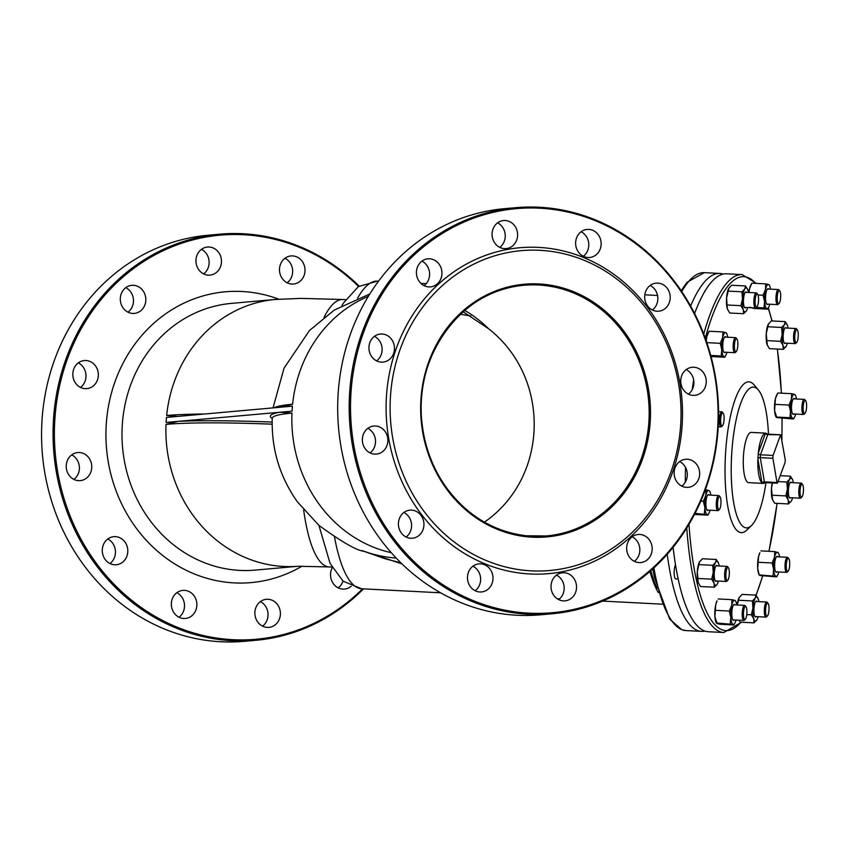 <?xml version="1.0" encoding="UTF-8"?>
<svg xmlns="http://www.w3.org/2000/svg" width="849" height="849" viewBox="0 0 849 849"><rect width="100%" height="100%" fill="white"/><g stroke="black" fill="none" stroke-linecap="round" stroke-linejoin="round"><path stroke-width="1.27" d="M767.199 433.818A25.162 6.58 92.9 0 0 767.072 433.701L765.511 433.149A25.162 6.58 92.9 0 0 758.316 452.984L757.892 459.012A25.162 6.58 92.9 0 0 761.956 482.848L763.506 483.399A25.162 6.58 92.9 0 0 765.013 482.593M758.295 453.313A2.016 1.475 -160.1 0 0 760.46 454.799L767.783 434.624A2.016 1.475 19.9 0 1 765.607 433.139L751.238 432.396A25.162 6.58 -87.1 0 0 743.501 455.234A25.162 6.58 -87.1 0 0 748.669 482.657L763.431 483.41A2.016 1.475 -160.1 0 1 763.453 483.113M766.987 433.935L768.143 434.157L767.783 434.624L780.762 434.805L785.251 459.755L785.049 462.588L777.376 483.23L777.005 482.508L764.397 481.861L760.258 457.632A2.016 1.263 -9.7 0 0 757.913 458.683M780.39 435.272L773.078 455.446L760.46 454.799L760.258 457.632L772.877 458.28L773.078 455.446M772.877 458.28L777.005 482.508M361.971 550.598L402.033 563.916M166.457 417.421A133.887 121.205 84.9 0 0 166.107 422.431L166.457 417.421L280.266 407.233L292.608 404.22A209.321 15.696 -175.9 0 0 274.269 407.775M280.266 407.233L292.417 406.151A133.887 121.205 84.9 0 0 292.067 411.149L292.417 406.151M400.972 562.887L385.213 558.78L363.807 551.266C356.633 550.513 341.691 541.895 318.969 525.425L297.267 501.674C279.703 476.682 271.362 448.898 272.242 418.324A209.321 15.696 4.1 0 1 291.971 413.092L279.905 412.243L292.067 411.149M667.208 554.28A179.192 46.854 92.9 0 0 701.465 631.369A179.192 46.854 92.9 0 0 704.882 631.072M723.178 274.1A179.192 46.854 92.9 0 0 719.803 273.452A179.192 46.854 92.9 0 0 690.619 306.054M673.087 547.308A179.192 46.854 92.9 0 0 708.257 631.72L723.783 632.516L741.559 622.232M756.417 283.386L742.122 274.598L726.595 273.803A179.192 46.854 92.9 0 0 694.599 313.514M765.989 482.646A70.467 18.423 -87.1 0 1 751.471 525.531L746.727 530.137A75.497 19.739 -87.1 0 1 725.386 456.263A75.497 19.739 -87.1 0 1 754.156 384.968L758.412 390.031A70.467 18.423 -87.1 0 1 768.472 434.179M298.36 566.241L255.231 570.104A133.887 121.205 -95.1 0 1 233.751 569.923A133.887 121.205 -95.1 0 1 121.991 435.707A133.887 121.205 -95.1 0 1 231.352 303.39L275.246 299.464A133.887 121.205 84.9 0 0 166.648 415.49L177.706 416.403M166.107 422.431L178.258 421.348L166.011 424.373A133.887 121.205 84.9 0 0 277.644 565.986A133.887 121.205 84.9 0 0 298.286 566.251M751.471 525.531A70.467 18.423 -87.1 0 1 731.551 456.582A70.467 18.423 -87.1 0 1 758.412 390.031M406.098 537.014A14.093 12.756 84.9 0 0 411.521 524.162A14.093 12.756 84.9 0 0 403.901 512.488M370.037 452.888A14.093 12.756 84.9 0 0 375.47 440.037A14.093 12.756 84.9 0 0 367.84 428.363M376.627 360.889A14.093 12.756 84.9 0 0 382.061 348.037A14.093 12.756 84.9 0 0 374.43 336.363M424.107 285.667A14.093 12.756 84.9 0 0 429.541 272.816A14.093 12.756 84.9 0 0 421.911 261.142M499.764 247.377A14.093 12.756 84.9 0 0 505.187 234.526A14.093 12.756 84.9 0 0 497.567 222.852M583.305 256.292A14.093 12.756 84.9 0 0 588.728 243.44A14.093 12.756 84.9 0 0 581.109 231.756M652.361 310.002A14.093 12.756 84.9 0 0 657.784 297.15A14.093 12.756 84.9 0 0 650.154 285.466M688.412 394.127A14.093 12.756 84.9 0 0 693.845 381.275A14.093 12.756 84.9 0 0 686.215 369.591M681.821 486.127A14.093 12.756 84.9 0 0 687.255 473.275A14.093 12.756 84.9 0 0 679.625 461.591M634.341 561.348A14.093 12.756 84.9 0 0 639.775 548.496A14.093 12.756 84.9 0 0 632.144 536.812M558.695 599.638A14.093 12.756 84.9 0 0 564.118 586.786A14.093 12.756 84.9 0 0 556.498 575.102M475.153 590.734A14.093 12.756 84.9 0 0 480.576 577.882A14.093 12.756 84.9 0 0 472.946 566.198M278.727 299.177A145.975 132.136 84.9 0 0 248.587 292.014A145.975 132.136 84.9 0 0 108.905 465.443A145.975 132.136 84.9 0 0 302.032 566.166M362.597 588.813A202.847 183.628 -95.1 0 1 157.744 617.87A202.847 183.628 -95.1 0 1 54.962 417.676A202.847 183.628 -95.1 0 1 168.516 248.29A202.847 183.628 -95.1 0 1 358.607 286.463M102.315 549.356A14.093 12.756 84.9 0 0 116.302 564.755A14.093 12.756 84.9 0 0 127.753 549.579A14.093 12.756 84.9 0 0 113.798 536.674A14.093 12.756 84.9 0 0 102.315 549.356M66.264 465.231A14.093 12.756 84.9 0 0 80.241 480.63A14.093 12.756 84.9 0 0 91.692 465.454A14.093 12.756 84.9 0 0 77.737 452.549A14.093 12.756 84.9 0 0 66.264 465.231M72.855 373.231A14.093 12.756 84.9 0 0 86.842 388.63A14.093 12.756 84.9 0 0 98.293 373.454A14.093 12.756 84.9 0 0 84.327 360.549A14.093 12.756 84.9 0 0 72.855 373.231M120.335 298.01A14.093 12.756 84.9 0 0 134.322 313.408A14.093 12.756 84.9 0 0 145.773 298.232A14.093 12.756 84.9 0 0 131.807 285.328A14.093 12.756 84.9 0 0 120.335 298.01M195.981 259.72A14.093 12.756 84.9 0 0 209.968 275.118A14.093 12.756 84.9 0 0 221.419 259.943A14.093 12.756 84.9 0 0 207.453 247.038A14.093 12.756 84.9 0 0 195.981 259.72M279.523 268.624A14.093 12.756 84.9 0 0 293.51 284.022A14.093 12.756 84.9 0 0 304.961 268.846A14.093 12.756 84.9 0 0 291.005 255.942A14.093 12.756 84.9 0 0 279.523 268.624M332.288 567.684A14.093 12.756 84.9 0 0 330.569 573.691A14.093 12.756 84.9 0 0 344.545 589.079A14.093 12.756 84.9 0 0 351.189 586.266M254.912 611.97A14.093 12.756 84.9 0 0 268.9 627.369A14.093 12.756 84.9 0 0 280.35 612.193A14.093 12.756 84.9 0 0 266.384 599.298A14.093 12.756 84.9 0 0 254.912 611.97M171.371 603.066A14.093 12.756 84.9 0 0 185.358 618.465A14.093 12.756 84.9 0 0 196.809 603.289A14.093 12.756 84.9 0 0 182.843 590.384A14.093 12.756 84.9 0 0 171.371 603.066M463.13 311.785L488.525 328.68C551.139 377.593 549.006 477.499 484.397 522.156M524.141 570.284A160.567 145.349 -95.1 0 1 415.713 317.335A160.567 145.349 -95.1 0 1 666.9 344.11A160.567 145.349 -95.1 0 1 524.141 570.284M522.644 573.393A163.592 148.087 84.9 0 0 668.099 342.975A163.592 148.087 84.9 0 0 412.179 315.69A163.592 148.087 84.9 0 0 522.644 573.393M717.522 430.22A202.847 183.628 -95.1 0 1 430.178 575.654A202.847 183.628 -95.1 0 1 455.223 226.195A202.847 183.628 -95.1 0 1 717.522 430.22M467.502 576.556A14.093 12.756 -95.1 0 1 478.974 563.874A14.093 12.756 -95.1 0 1 492.94 576.768A14.093 12.756 -95.1 0 1 481.489 591.944A14.093 12.756 -95.1 0 1 467.502 576.556M551.043 585.46A14.093 12.756 -95.1 0 1 562.516 572.778A14.093 12.756 -95.1 0 1 576.482 585.672A14.093 12.756 -95.1 0 1 565.031 600.848A14.093 12.756 -95.1 0 1 551.043 585.46M626.689 547.17A14.093 12.756 -95.1 0 1 638.161 534.488A14.093 12.756 -95.1 0 1 652.128 547.393A14.093 12.756 -95.1 0 1 640.677 562.569A14.093 12.756 -95.1 0 1 626.689 547.17M674.17 471.948A14.093 12.756 -95.1 0 1 685.642 459.267A14.093 12.756 -95.1 0 1 699.608 472.171A14.093 12.756 -95.1 0 1 688.157 487.347A14.093 12.756 -95.1 0 1 674.17 471.948M680.771 379.949A14.093 12.756 -95.1 0 1 692.243 367.267A14.093 12.756 -95.1 0 1 706.198 380.172A14.093 12.756 -95.1 0 1 694.758 395.347A14.093 12.756 -95.1 0 1 680.771 379.949M644.709 295.823A14.093 12.756 -95.1 0 1 656.181 283.142A14.093 12.756 -95.1 0 1 670.148 296.036A14.093 12.756 -95.1 0 1 658.697 311.212A14.093 12.756 -95.1 0 1 644.709 295.823M575.654 242.114A14.093 12.756 -95.1 0 1 587.126 229.432A14.093 12.756 -95.1 0 1 601.092 242.326A14.093 12.756 -95.1 0 1 589.641 257.502A14.093 12.756 -95.1 0 1 575.654 242.114M492.112 233.21A14.093 12.756 -95.1 0 1 503.584 220.528A14.093 12.756 -95.1 0 1 517.55 233.422A14.093 12.756 -95.1 0 1 506.1 248.598A14.093 12.756 -95.1 0 1 492.112 233.21M416.466 271.489A14.093 12.756 -95.1 0 1 427.938 258.818A14.093 12.756 -95.1 0 1 441.894 271.712A14.093 12.756 -95.1 0 1 430.454 286.888A14.093 12.756 -95.1 0 1 416.466 271.489M368.975 346.71A14.093 12.756 -95.1 0 1 380.448 334.039A14.093 12.756 -95.1 0 1 394.414 346.933A14.093 12.756 -95.1 0 1 382.963 362.109A14.093 12.756 -95.1 0 1 368.975 346.71M362.385 438.71A14.093 12.756 -95.1 0 1 373.857 426.039A14.093 12.756 -95.1 0 1 387.823 438.933A14.093 12.756 -95.1 0 1 376.372 454.109A14.093 12.756 -95.1 0 1 362.385 438.71M398.446 522.846A14.093 12.756 -95.1 0 1 409.918 510.164A14.093 12.756 -95.1 0 1 423.884 523.058A14.093 12.756 -95.1 0 1 412.434 538.234A14.093 12.756 -95.1 0 1 398.446 522.846M176.825 592.708A14.093 12.756 -95.1 0 1 184.456 604.392A14.093 12.756 -95.1 0 1 179.022 617.244M260.367 601.623A14.093 12.756 -95.1 0 1 267.997 613.296A14.093 12.756 -95.1 0 1 262.564 626.148M342.975 581.087A14.093 12.756 -95.1 0 1 338.21 587.858M284.977 258.266A14.093 12.756 -95.1 0 1 292.608 269.95A14.093 12.756 -95.1 0 1 287.174 282.802M201.436 249.362A14.093 12.756 -95.1 0 1 209.066 261.046A14.093 12.756 -95.1 0 1 203.633 273.898M125.79 287.652A14.093 12.756 -95.1 0 1 133.42 299.336A14.093 12.756 -95.1 0 1 127.987 312.188M78.31 362.873A14.093 12.756 -95.1 0 1 85.929 374.558A14.093 12.756 -95.1 0 1 80.506 387.409M71.709 454.873A14.093 12.756 -95.1 0 1 79.339 466.557A14.093 12.756 -95.1 0 1 73.905 479.409M107.77 538.998A14.093 12.756 -95.1 0 1 115.4 550.683A14.093 12.756 -95.1 0 1 109.967 563.534M803.43 491.295A6.548 1.709 -87.1 0 1 801.891 497.015A6.548 1.709 -87.1 0 1 800.045 490.616A6.548 1.709 -87.1 0 1 802.538 484.429A6.548 1.709 -87.1 0 1 803.43 491.295M802.538 484.429L801.689 483.421A7.545 1.974 92.9 0 0 801.169 483.113A7.545 1.974 92.9 0 0 798.845 489.969A7.545 1.974 92.9 0 0 800.395 498.193A7.545 1.974 92.9 0 0 800.936 497.938L801.891 497.015M789.666 565.476A6.548 1.709 -87.1 0 1 788.137 571.186A6.548 1.709 -87.1 0 1 786.28 564.787A6.548 1.709 -87.1 0 1 788.774 558.61A6.548 1.709 -87.1 0 1 789.666 565.476M788.774 558.61L787.925 557.591A7.545 1.974 92.9 0 0 787.405 557.284A7.545 1.974 92.9 0 0 785.092 564.139A7.545 1.974 92.9 0 0 786.641 572.364A7.545 1.974 92.9 0 0 787.182 572.109L788.137 571.186M768.971 610.219A6.548 1.709 -87.1 0 1 767.432 615.939A6.548 1.709 -87.1 0 1 765.575 609.54A6.548 1.709 -87.1 0 1 768.069 603.363A6.548 1.709 -87.1 0 1 768.971 610.219M768.069 603.363L767.22 602.344A7.545 1.974 92.9 0 0 766.7 602.037A7.545 1.974 92.9 0 0 764.387 608.892A7.545 1.974 92.9 0 0 765.936 617.117A7.545 1.974 92.9 0 0 766.477 616.862L767.432 615.939M746.865 613.551A6.548 1.709 -87.1 0 1 745.326 619.271A6.548 1.709 -87.1 0 1 743.48 612.872A6.548 1.709 -87.1 0 1 745.974 606.685A6.548 1.709 -87.1 0 1 746.865 613.551M745.974 606.685L745.125 605.677A7.545 1.974 92.9 0 0 744.605 605.369A7.545 1.974 92.9 0 0 742.281 612.214A7.545 1.974 92.9 0 0 743.83 620.449A7.545 1.974 92.9 0 0 744.382 620.194L745.326 619.271M720.939 503.722A6.548 1.709 -87.1 0 1 719.4 509.442A6.548 1.709 -87.1 0 1 717.554 503.043A6.548 1.709 -87.1 0 1 720.048 496.856A6.548 1.709 -87.1 0 1 720.939 503.722M720.048 496.856L719.199 495.848A7.545 1.974 92.9 0 0 718.679 495.54A7.545 1.974 92.9 0 0 716.354 502.396A7.545 1.974 92.9 0 0 717.904 510.62A7.545 1.974 92.9 0 0 718.445 510.366L719.4 509.442M724.059 419.99A6.548 1.709 -87.1 0 1 722.52 425.71A6.548 1.709 -87.1 0 1 720.674 419.31A6.548 1.709 -87.1 0 1 723.168 413.134A6.548 1.709 -87.1 0 1 724.059 419.99M723.168 413.134L722.319 412.115A7.545 1.974 92.9 0 0 721.799 411.807A7.545 1.974 92.9 0 0 719.474 418.663A7.545 1.974 92.9 0 0 721.024 426.888A7.545 1.974 92.9 0 0 721.576 426.633L722.52 425.71M737.813 345.819A6.548 1.709 -87.1 0 1 736.274 351.539A6.548 1.709 -87.1 0 1 734.427 345.129A6.548 1.709 -87.1 0 1 736.921 338.953A6.548 1.709 -87.1 0 1 737.813 345.819M736.921 338.953L736.072 337.944A7.545 1.974 92.9 0 0 735.552 337.626A7.545 1.974 92.9 0 0 733.228 344.482A7.545 1.974 92.9 0 0 734.778 352.706A7.545 1.974 92.9 0 0 735.33 352.452L736.274 351.539M729.28 574.571A6.548 1.709 -87.1 0 1 727.742 580.291A6.548 1.709 -87.1 0 1 725.895 573.882A6.548 1.709 -87.1 0 1 728.389 567.705A6.548 1.709 -87.1 0 1 729.28 574.571M728.389 567.705L727.54 566.697A7.545 1.974 92.9 0 0 727.02 566.379A7.545 1.974 92.9 0 0 724.696 573.234A7.545 1.974 92.9 0 0 726.245 581.459A7.545 1.974 92.9 0 0 726.797 581.215L727.742 580.291M806.55 407.562A6.548 1.709 -87.1 0 1 805.011 413.283A6.548 1.709 -87.1 0 1 803.165 406.883A6.548 1.709 -87.1 0 1 805.659 400.707A6.548 1.709 -87.1 0 1 806.55 407.562M805.659 400.707L804.81 399.688A7.545 1.974 92.9 0 0 804.29 399.38A7.545 1.974 92.9 0 0 801.965 406.236A7.545 1.974 92.9 0 0 803.515 414.461A7.545 1.974 92.9 0 0 804.067 414.206L805.011 413.283M798.198 336.724A6.548 1.709 -87.1 0 1 796.67 342.434A6.548 1.709 -87.1 0 1 794.813 336.034A6.548 1.709 -87.1 0 1 797.307 329.858A6.548 1.709 -87.1 0 1 798.198 336.724M797.307 329.858L796.458 328.839A7.545 1.974 92.9 0 0 795.938 328.531A7.545 1.974 92.9 0 0 793.624 335.387A7.545 1.974 92.9 0 0 795.173 343.612A7.545 1.974 92.9 0 0 795.715 343.357L796.67 342.434M780.624 297.734A6.548 1.709 -87.1 0 1 779.085 303.454A6.548 1.709 -87.1 0 1 777.238 297.054A6.548 1.709 -87.1 0 1 779.732 290.878A6.548 1.709 -87.1 0 1 780.624 297.734M779.732 290.878L778.883 289.859A7.545 1.974 92.9 0 0 778.363 289.551A7.545 1.974 92.9 0 0 776.039 296.407A7.545 1.974 92.9 0 0 777.588 304.632A7.545 1.974 92.9 0 0 778.14 304.377L779.085 303.454M758.518 301.066A6.548 1.709 -87.1 0 1 756.979 306.786A6.548 1.709 -87.1 0 1 755.132 300.387A6.548 1.709 -87.1 0 1 757.626 294.21A6.548 1.709 -87.1 0 1 758.518 301.066M757.626 294.21L756.777 293.192A7.545 1.974 92.9 0 0 756.257 292.884A7.545 1.974 92.9 0 0 753.933 299.739A7.545 1.974 92.9 0 0 755.483 307.964A7.545 1.974 92.9 0 0 756.034 307.709L756.979 306.786M552.062 613.774L540.558 614.803A203.856 184.53 -95.1 0 1 338.252 392.132A203.856 184.53 -95.1 0 1 504.189 208.716L515.693 207.687A203.856 184.53 84.9 0 0 350.075 427.185A203.856 184.53 84.9 0 0 552.062 613.774A203.856 184.53 84.9 0 0 717.999 430.347A203.856 184.53 84.9 0 0 515.693 207.687M359.148 286.113A203.856 184.53 84.9 0 0 219.573 234.197A203.856 184.53 84.9 0 0 53.625 417.612A203.856 184.53 84.9 0 0 255.931 640.284A203.856 184.53 84.9 0 0 363.531 588.856M255.931 640.284L244.427 641.313A203.856 184.53 -95.1 0 1 42.45 454.735A203.856 184.53 -95.1 0 1 208.069 235.226L219.573 234.197M704.362 292.205A7.545 1.974 -87.1 0 1 705.445 290.4M678.149 578.997L675.783 578.88A7.545 1.974 -87.1 0 1 674.233 570.655A7.545 1.974 -87.1 0 1 675.496 564.797M460.423 314.257L470.792 315.945M272.158 422.07A211.327 15.844 -175.9 0 0 178.258 421.348L279.905 412.243A211.327 15.844 -175.9 0 0 272.232 418.525M785.219 321.622L787.564 325.687A12.077 3.163 92.9 0 0 787.299 324.965L787.278 324.934A12.077 3.163 92.9 0 0 784.465 324.594L785.219 321.622L771.391 320.911L768.419 324A12.077 3.163 -87.1 0 0 766.254 333.636L767.326 345.31A12.077 3.163 -87.1 0 1 767.326 345.31A12.077 3.163 -87.1 0 1 767.061 344.588L769.396 348.663L783.234 349.363L782.98 345.405L780.634 341.33L782.173 334.453L781.632 327.459L784.465 324.594A12.077 3.163 92.9 0 0 782.173 334.453A12.077 3.163 92.9 0 0 782.98 345.405A12.077 3.163 92.9 0 0 786.068 346.498L783.234 349.363M768.547 323.777L766.254 333.636A12.077 3.163 -87.1 0 0 767.061 344.588M788.116 328.128A12.077 3.163 92.9 0 0 787.564 325.687M786.206 346.275L786.068 346.498A12.077 3.163 92.9 0 0 786.206 346.275A12.077 3.163 92.9 0 0 787.341 343.219M780.634 341.33L766.796 340.619M786.323 328.043A7.97 2.08 92.9 0 0 785.102 327.852A7.97 2.08 92.9 0 0 783.192 335.44A7.97 2.08 92.9 0 0 784.317 343.176A7.97 2.08 92.9 0 0 785.548 343.123M781.632 327.459L767.793 326.748M765.724 283.863L768.547 284.553A12.077 3.163 92.9 0 0 765.437 289.605A12.077 3.163 92.9 0 0 764.578 301.618L763.071 295.24L765.437 289.605L765.724 283.863L751.885 283.152L750.834 285.02A12.077 3.163 -87.1 0 0 749.518 288.787L749.115 292.512M751.885 283.152L749.518 288.787A12.077 3.163 -87.1 0 0 748.882 292.502M750.166 307.189L753.742 308.452L767.57 309.163L763.994 307.89L764.578 301.618A12.077 3.163 92.9 0 0 766.827 308.58A12.077 3.163 92.9 0 0 768.621 307.296A12.077 3.163 92.9 0 0 769.767 304.229M770.542 289.148A12.077 3.163 92.9 0 0 769.714 285.986A12.077 3.163 92.9 0 0 768.547 284.553L769.3 285.137M768.621 307.296L767.57 309.163M763.994 307.89L756.247 307.497M768.738 289.063A7.97 2.08 92.9 0 0 767.517 288.872A7.97 2.08 92.9 0 0 765.607 296.46A7.97 2.08 92.9 0 0 766.732 304.197A7.97 2.08 92.9 0 0 767.974 304.144M763.071 295.24L758.03 294.985M745.539 285.964L747.884 290.04A12.077 3.163 92.9 0 0 747.608 289.318L747.598 289.286A12.077 3.163 92.9 0 0 744.785 288.936A12.077 3.163 92.9 0 0 742.493 298.795A12.077 3.163 92.9 0 0 743.289 309.758L740.954 305.682L742.493 298.795L741.941 291.812L744.785 288.936L745.539 285.964L731.7 285.264L728.739 288.342A12.077 3.163 -87.1 0 1 728.739 288.342L728.739 288.342A12.077 3.163 -87.1 0 0 726.574 297.978L727.381 308.94A12.077 3.163 -87.1 0 1 726.574 297.978L728.866 288.129M727.381 308.94L727.646 309.662A12.077 3.163 -87.1 0 1 727.646 309.662A12.077 3.163 -87.1 0 1 727.381 308.94L729.716 313.005L743.554 313.716L743.289 309.758A12.077 3.163 92.9 0 0 746.388 310.851L743.554 313.716M746.515 310.628L746.388 310.851A12.077 3.163 92.9 0 0 746.515 310.628A12.077 3.163 92.9 0 0 747.661 307.561M748.436 292.481A12.077 3.163 92.9 0 0 747.884 290.04M741.941 291.812L728.113 291.101M746.642 292.385A7.97 2.08 92.9 0 0 745.411 292.205A7.97 2.08 92.9 0 0 743.501 299.793A7.97 2.08 92.9 0 0 744.626 307.529A7.97 2.08 92.9 0 0 745.868 307.465M740.954 305.682L727.115 304.971M706.092 340.47A12.077 3.163 -87.1 0 1 706.718 336.873A12.077 3.163 -87.1 0 1 708.034 333.095L709.085 331.237L706.718 336.873L706.326 341.149M725.81 355.37L724.77 357.238L721.194 355.975L721.767 349.703A12.077 3.163 92.9 0 0 724.017 356.665A12.077 3.163 92.9 0 0 725.81 355.37A12.077 3.163 92.9 0 0 726.956 352.314M720.26 343.325L722.626 337.69A12.077 3.163 92.9 0 0 721.767 349.703L720.26 343.325L706.835 342.635M722.913 331.938L725.746 332.628A12.077 3.163 92.9 0 0 722.626 337.69L722.913 331.938L709.085 331.237M727.731 337.233A12.077 3.163 92.9 0 0 726.903 334.071A12.077 3.163 92.9 0 0 725.746 332.628L726.489 333.211M724.77 357.238L711.027 356.538M725.937 337.138A7.97 2.08 92.9 0 0 725.449 336.713A7.97 2.08 92.9 0 0 724.706 336.957A7.97 2.08 92.9 0 0 722.796 344.535A7.97 2.08 92.9 0 0 723.921 352.282A7.97 2.08 92.9 0 0 725.163 352.218M721.194 355.975L710.73 355.434M708.936 513.284L707.886 515.141L707.143 514.568A12.077 3.163 92.9 0 0 708.936 513.284A12.077 3.163 92.9 0 0 710.072 510.217M704.309 513.878L704.893 507.606A12.077 3.163 92.9 0 0 707.143 514.568L695.023 513.401M703.386 501.228L705.752 495.593A12.077 3.163 92.9 0 0 704.893 507.606L703.386 501.228L700.828 501.101M710.846 495.137A12.077 3.163 92.9 0 0 710.029 491.974A12.077 3.163 92.9 0 0 708.862 490.531L709.615 491.115M706.039 489.852L708.862 490.531A12.077 3.163 92.9 0 0 705.752 495.593L706.039 489.852L705.328 489.809M709.053 495.041A7.97 2.08 92.9 0 0 707.833 494.861A7.97 2.08 92.9 0 0 706.517 497.96A7.97 2.08 92.9 0 0 707.047 510.185A7.97 2.08 92.9 0 0 708.278 510.122M707.886 515.141L694.482 514.462M697.337 571.483L698.143 582.435A12.077 3.163 -87.1 0 1 697.337 571.483A12.077 3.163 -87.1 0 1 699.502 561.847L697.337 571.483M698.143 582.435L698.409 583.157A12.077 3.163 -87.1 0 1 698.143 582.435L700.478 586.51L714.317 587.221L714.051 583.252A12.077 3.163 92.9 0 0 717.15 584.356A12.077 3.163 92.9 0 0 717.278 584.123A12.077 3.163 92.9 0 0 718.424 581.066M719.199 565.986A12.077 3.163 92.9 0 0 718.647 563.545A12.077 3.163 92.9 0 0 718.371 562.823A12.077 3.163 92.9 0 0 715.548 562.441L716.301 559.47L702.473 558.759L699.629 561.624M717.278 584.123L714.317 587.221M711.717 579.177L713.256 572.3A12.077 3.163 92.9 0 0 714.051 583.252L711.717 579.177L697.878 578.477M716.301 559.47L718.647 563.545M712.704 565.307L715.548 562.441A12.077 3.163 92.9 0 0 713.256 572.3L712.704 565.307L698.876 564.596M717.405 565.89A7.97 2.08 92.9 0 0 716.174 565.71A7.97 2.08 92.9 0 0 714.306 572.672A7.97 2.08 92.9 0 0 715.389 581.034A7.97 2.08 92.9 0 0 716.63 580.971M716.418 623.134L715.983 622.137A12.077 3.163 -87.1 0 1 714.9 616.618L717.15 623.58L719.984 624.27L733.812 624.97L733.069 624.397A12.077 3.163 92.9 0 0 734.863 623.113A12.077 3.163 92.9 0 0 736.009 620.046M730.236 623.707L730.819 617.435A12.077 3.163 92.9 0 0 733.069 624.397L716.407 622.996L717.15 623.58M715.76 604.605L714.9 616.618A12.077 3.163 -87.1 0 1 715.76 604.605A12.077 3.163 -87.1 0 1 717.076 600.837L715.76 604.605M736.773 604.966A12.077 3.163 92.9 0 0 735.956 601.803A12.077 3.163 92.9 0 0 734.788 600.36L735.542 600.943M734.863 623.113L733.812 624.97M731.679 605.422L731.965 599.67L734.788 600.36A12.077 3.163 92.9 0 0 731.679 605.422A12.077 3.163 92.9 0 0 730.819 617.435L729.312 611.057L731.679 605.422M729.312 611.057L715.474 610.346M731.965 599.67L718.127 598.97M734.979 604.87A7.97 2.08 92.9 0 0 733.759 604.69A7.97 2.08 92.9 0 0 731.87 615.716A7.97 2.08 92.9 0 0 732.974 620.014A7.97 2.08 92.9 0 0 734.205 619.95M738.789 620.184L740.158 622.158L753.997 622.869L753.742 618.9A12.077 3.163 92.9 0 0 756.83 620.003A12.077 3.163 92.9 0 0 756.968 619.781L753.997 622.869M758.879 601.633A12.077 3.163 92.9 0 0 758.327 599.192A12.077 3.163 92.9 0 0 758.061 598.471A12.077 3.163 92.9 0 0 755.228 598.089L755.981 595.117L742.153 594.417L739.182 597.505A12.077 3.163 -87.1 0 1 739.182 597.494A12.077 3.163 -87.1 0 0 737.229 604.987M739.32 597.282L737.282 604.987M755.981 595.117L758.327 599.192M756.958 619.791L756.968 619.781A12.077 3.163 92.9 0 0 758.104 616.714M752.936 607.948L752.394 600.965L755.228 598.089A12.077 3.163 92.9 0 0 752.936 607.948A12.077 3.163 92.9 0 0 753.742 618.9L751.397 614.835L752.936 607.948M751.397 614.835L746.77 614.602M752.394 600.965L738.556 600.254M757.085 601.538A7.97 2.08 92.9 0 0 755.865 601.357A7.97 2.08 92.9 0 0 754.05 607.651A7.97 2.08 92.9 0 0 754.517 615.557A7.97 2.08 92.9 0 0 755.079 616.682A7.97 2.08 92.9 0 0 756.31 616.618M759.218 575.049L758.794 574.062A12.077 3.163 -87.1 0 1 757.711 568.543L759.208 574.922L759.961 575.505L776.623 576.896L775.88 576.312A12.077 3.163 92.9 0 0 777.673 575.028A12.077 3.163 92.9 0 0 778.809 571.971M779.584 556.891A12.077 3.163 92.9 0 0 778.766 553.718A12.077 3.163 92.9 0 0 777.599 552.285A12.077 3.163 92.9 0 0 774.49 557.337A12.077 3.163 92.9 0 0 773.619 569.361A12.077 3.163 92.9 0 0 775.88 576.312L759.208 574.922L759.961 575.505M758.571 556.53L757.711 568.543A12.077 3.163 -87.1 0 1 758.571 556.53A12.077 3.163 -87.1 0 1 759.887 552.752L758.571 556.53M773.046 575.633L773.619 569.361L772.123 562.983L774.49 557.337L774.766 551.595L778.342 552.869M777.673 575.028L776.623 576.896M772.123 562.983L758.284 562.271M774.766 551.595L760.937 550.884M777.79 556.795A7.97 2.08 92.9 0 0 776.57 556.604A7.97 2.08 92.9 0 0 774.659 564.192A7.97 2.08 92.9 0 0 775.784 571.929A7.97 2.08 92.9 0 0 776.166 572.226A7.97 2.08 92.9 0 0 777.015 571.876M772.282 499.17A12.077 3.163 -87.1 0 1 771.486 488.207L772.548 499.891A12.077 3.163 -87.1 0 1 772.282 499.17L774.628 503.234L788.456 503.945L788.201 499.976L785.856 495.912L787.394 489.024L786.853 482.03L789.687 479.165L790.451 476.193L792.786 480.269A12.077 3.163 92.9 0 0 792.52 479.547A12.077 3.163 92.9 0 0 789.687 479.165A12.077 3.163 92.9 0 0 787.394 489.024A12.077 3.163 92.9 0 0 788.201 499.976A12.077 3.163 92.9 0 0 791.3 501.08A12.077 3.163 92.9 0 0 791.427 500.857L788.456 503.945M772.473 482.975L771.486 488.207A12.077 3.163 -87.1 0 1 772.187 482.964M793.337 482.71A12.077 3.163 92.9 0 0 792.786 480.269M791.427 500.857L791.417 500.868A12.077 3.163 92.9 0 0 792.573 497.79M785.856 495.912L772.028 495.2M786.853 482.03L778.162 481.585M791.544 482.614A7.97 2.08 92.9 0 0 790.323 482.434A7.97 2.08 92.9 0 0 788.413 490.022A7.97 2.08 92.9 0 0 789.538 497.758A7.97 2.08 92.9 0 0 790.769 497.694M790.451 476.193L780.305 475.673M776.103 417.146L775.678 416.159A12.077 3.163 -87.1 0 1 774.585 410.64L776.835 417.591L793.507 418.992L789.931 417.719L790.504 411.447L788.997 405.069L791.364 399.433L791.65 393.692L794.473 394.382A12.077 3.163 92.9 0 0 791.364 399.433A12.077 3.163 92.9 0 0 790.504 411.447A12.077 3.163 92.9 0 0 792.754 418.408A12.077 3.163 92.9 0 0 794.547 417.124A12.077 3.163 92.9 0 0 795.693 414.057M777.811 392.981L776.771 394.849A12.077 3.163 -87.1 0 0 775.445 398.616L774.585 410.64A12.077 3.163 -87.1 0 1 775.445 398.616L777.811 392.981L791.65 393.692M789.931 417.719L776.092 417.018L776.835 417.591M796.468 398.977A12.077 3.163 92.9 0 0 795.64 395.814A12.077 3.163 92.9 0 0 794.473 394.382L795.226 394.955M794.547 417.124L793.507 418.992M788.997 405.069L775.169 404.368M794.664 398.892A7.97 2.08 92.9 0 0 793.444 398.701A7.97 2.08 92.9 0 0 791.533 406.289A7.97 2.08 92.9 0 0 792.658 414.025A7.97 2.08 92.9 0 0 793.9 413.972M757.892 459.012L761.956 482.848M762.041 482.911A2.016 1.263 170.3 0 1 764.397 481.861L764.758 482.582L763.495 482.975M765.511 433.149L758.316 452.984M649.92 571.451A154.03 40.274 92.9 0 0 658.219 592.517M357.609 298.148A154.03 40.274 -87.1 0 1 377.412 281.115L378.537 281.168M440.642 592.804L361.653 588.76A154.03 40.274 -87.1 0 1 334.495 536.993M368.349 296.343A133.887 121.205 84.9 0 0 292.608 404.22M291.971 413.092A133.887 121.205 84.9 0 0 391.304 552.699M303.655 509.92A133.887 35.011 92.9 0 0 329.179 566.941L331.959 567.079M363.807 551.266A133.887 128.846 -70.5 0 0 396.239 558.08M681.747 291.578A179.192 46.854 -87.1 0 1 704.277 272.656L687 282.324L681.142 290.676M652.743 568.947L654.462 577.596L669.67 619.08L681.8 629.746L685.939 630.574A179.192 46.854 -87.1 0 1 682.331 629.852A179.192 46.854 -87.1 0 1 653.9 567.885M740.986 622.2A177.176 46.324 -87.1 0 1 722.266 629.884A177.176 46.324 -87.1 0 1 688.995 524.311M705.264 338.157A177.176 46.324 -87.1 0 1 755.621 283.343M768.196 308.049A177.176 46.324 -87.1 0 1 771.911 320.933M777.302 349.066A177.176 46.324 -87.1 0 1 781.367 393.161M782.025 418.398A177.176 46.324 -87.1 0 1 781.802 439.506M777.037 503.361A177.176 46.324 -87.1 0 1 768.918 551.298M762.529 576.131A177.176 46.324 -87.1 0 1 756.003 595.138M686.745 528.025A179.192 46.854 92.9 0 0 720.175 631.783A179.192 46.854 92.9 0 0 723.783 632.516M742.122 274.598A179.192 46.854 92.9 0 0 703.736 334.06M693.686 380.065A179.192 46.854 92.9 0 0 692.179 389.702M685.525 467.438A179.192 46.854 92.9 0 0 685.281 482.243M275.246 299.464L300.981 298.392L342.879 299.506A133.887 35.011 92.9 0 0 324.085 317.303M657.052 588.325A154.614 40.423 -87.1 0 1 650.812 570.677M204.503 414.015A209.321 15.696 -175.9 0 0 166.648 415.49M166.011 424.373A209.321 15.696 4.1 0 1 272.147 424.171M421.497 398.499A125.832 113.915 -95.1 0 1 523.939 285.275A125.832 113.915 -95.1 0 1 648.615 400.452A125.832 113.915 -95.1 0 1 546.385 535.952A125.832 113.915 -95.1 0 1 526.189 535.772A125.832 113.915 -95.1 0 1 421.497 398.499M526.539 536.738A126.841 114.817 84.9 0 0 639.318 358.066A126.841 114.817 84.9 0 0 440.886 336.915A126.841 114.817 84.9 0 0 526.539 536.738M488.525 328.68A125.832 113.915 84.9 0 0 464.721 310.416M768.143 434.157L780.762 434.805M764.758 482.582L777.376 483.23M557.231 598.778L559.587 598.906M602.641 601.103L662.156 604.159M420.839 283.343L426.283 283.619M644.816 294.815L657.54 295.463M685.939 630.574L701.465 631.369M704.277 272.656L719.803 273.452M756.119 595.298L762.646 576.163M769.014 551.298L777.111 503.361M781.865 439.867L782.099 418.408M781.451 393.172L777.408 349.066M772.07 320.943L768.334 307.816M342.879 299.506L345.66 299.644M329.179 566.941L298.073 566.251M341.988 305.513L343.516 302.934L358.352 286.633L377.412 281.115M361.653 588.76L343.113 581.215L330.07 563.396L318.927 525.393M523.939 285.275C462.546 288.957 413.293 355.349 421.995 422.855C424.553 446.139 432.279 467.173 445.205 485.968C466.09 515.014 493.099 531.612 526.221 535.772L546.385 535.952M789.443 497.631L800.395 498.193M790.217 482.55L801.169 483.113M775.678 571.801L786.641 572.364M776.453 556.721L787.405 557.284M754.984 616.554L765.936 617.117M755.748 601.474L766.7 602.037M732.878 619.887L743.83 620.449M733.653 604.806L744.605 605.369M706.952 510.058L717.904 510.62M707.716 494.978L718.679 495.54M718.233 426.75L721.024 426.888M718.562 411.638L721.799 411.807M723.826 352.155L734.778 352.706M724.6 337.074L735.552 337.626M715.293 580.907L726.245 581.459M716.068 565.827L727.02 566.379M792.563 413.898L803.515 414.461M793.337 398.818L804.29 399.38M784.211 343.049L795.173 343.612M784.985 327.969L795.938 328.531M766.636 304.069L777.588 304.632M767.411 288.989L778.363 289.551M744.531 307.402L755.483 307.964M745.305 292.321L756.257 292.884M369.824 293.945L334.294 310.087L309.45 330.526L284.012 368.233L273.049 407.881M769.714 285.986L769.29 284.999M726.903 334.071L726.479 333.073M710.029 491.974L709.605 490.977M735.956 601.803L735.531 600.805M778.766 553.718L778.331 552.731M795.64 395.814L795.216 394.827"/></g></svg>
